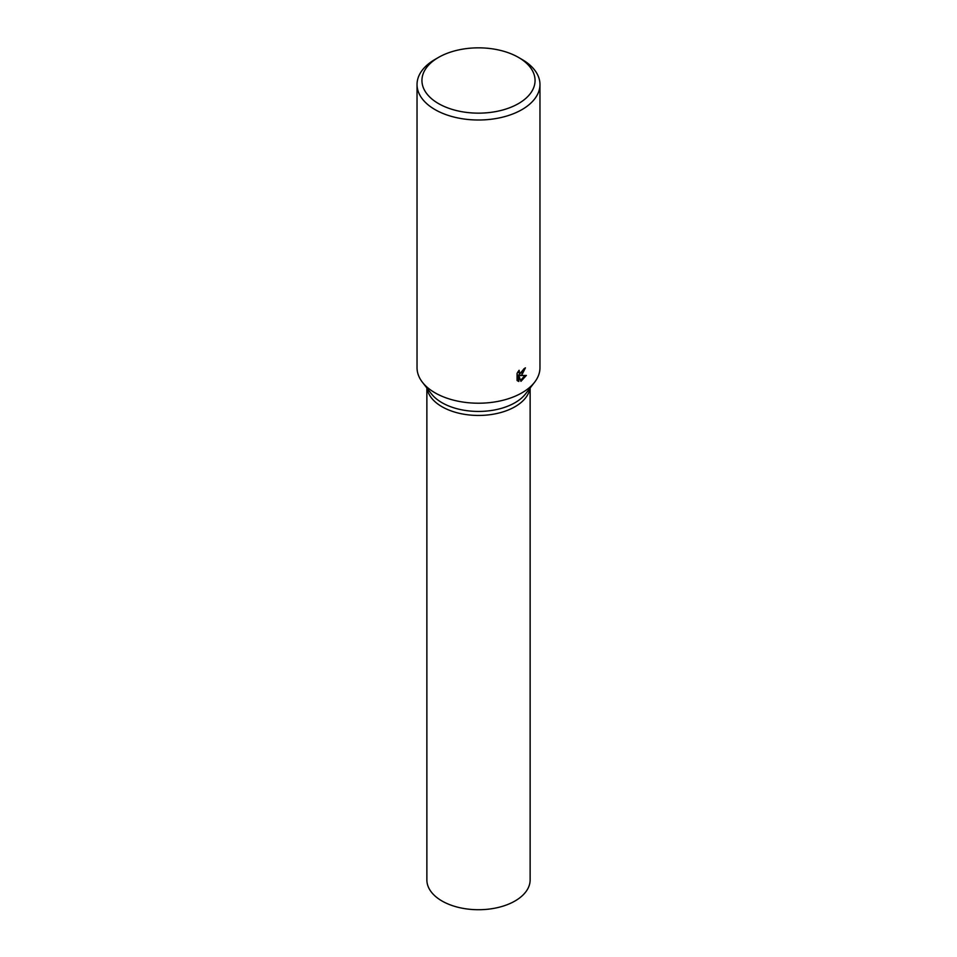 <?xml version="1.0" encoding="UTF-8"?>
<svg xmlns="http://www.w3.org/2000/svg" width="957" height="957" viewBox="0 0 957 957"><rect width="100%" height="100%" fill="white"/><g stroke="black" fill="none" stroke-linecap="round" stroke-linejoin="round"><path stroke-width="1.44" d="M518.491 57.408L521.96 59.418A61.463 35.493 180 0 1 539.963 84.515L539.963 367.715A61.463 35.493 180 0 1 534.616 382.214L525.632 393.794A51.63 29.811 180 0 1 515.01 402.706A51.63 29.811 180 0 1 431.368 393.794L422.384 382.214A61.463 35.493 180 0 1 417.037 367.715L417.037 84.515A61.463 35.493 180 0 1 435.04 59.418L438.509 57.408A56.547 32.646 180 0 1 518.491 57.408A56.547 32.646 180 0 1 518.491 103.583A56.547 32.646 180 0 1 438.509 103.583A56.547 32.646 180 0 1 438.509 57.408L435.04 59.418M515.01 406.725A51.63 29.811 180 0 1 460.843 413.651A51.63 29.811 180 0 1 427.061 388.243A51.63 29.811 180 0 0 460.843 413.651A51.63 29.811 180 0 0 515.01 406.725A51.63 29.811 180 0 0 529.939 388.243A51.63 29.811 180 0 1 515.01 406.725M534.616 382.214A61.463 35.493 180 0 1 521.96 392.813A61.463 35.493 180 0 1 422.384 382.214M521.96 374.749L519.926 375.587L526.362 375.419L520.943 381.341L518.826 375.718L518.826 381.496L517.067 380.455L517.067 373.338L519.101 370.275L519.591 373.35L521.96 372.835L523.874 368.84A61.463 35.493 0 0 0 525.417 367.835L521.96 374.749M539.963 84.515A61.463 35.493 180 0 1 521.96 109.612A61.463 35.493 180 0 1 454.982 117.304A61.463 35.493 180 0 1 417.037 84.515M524.173 368.648L518.838 374.965L519.926 375.587M519.591 373.35L517.857 371.926M517.366 380.766L517.737 375.084L518.826 375.718M520.596 380.408L524.95 375.515M517.737 380.862L518.826 381.496M530.13 387.992L530.13 879.914A51.63 29.811 180 0 1 515.01 900.992A51.63 29.811 180 0 1 458.738 907.451A51.63 29.811 180 0 1 426.87 879.914L426.87 387.992"/></g></svg>
